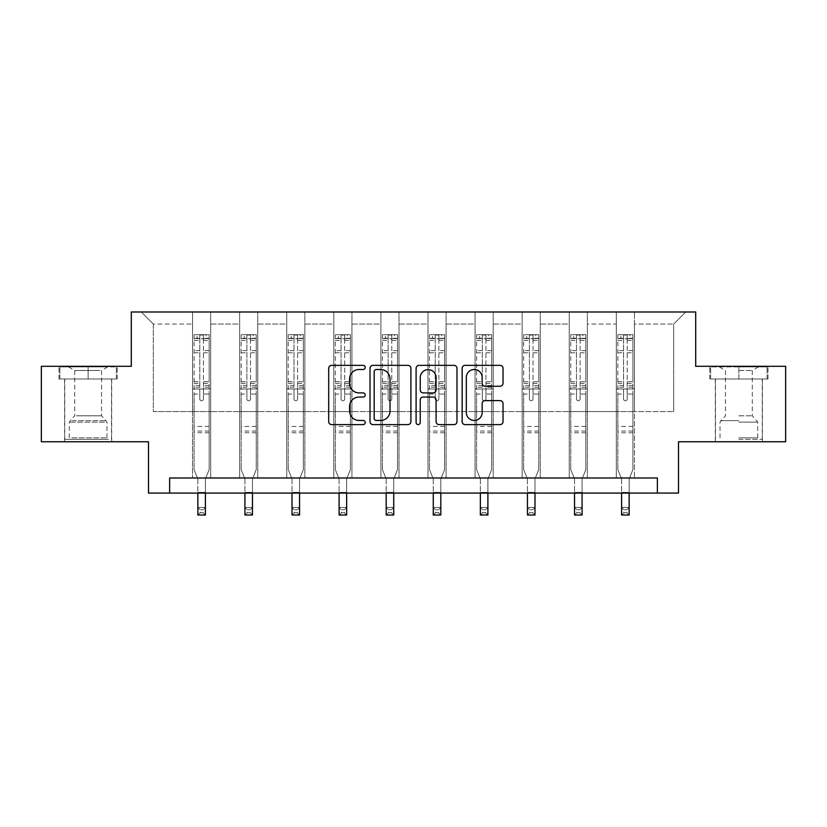 <?xml version="1.0" encoding="UTF-8"?>
<svg xmlns="http://www.w3.org/2000/svg" width="827" height="827" viewBox="0 0 827 827"><rect width="100%" height="100%" fill="white"/><g stroke="black" fill="none" stroke-linecap="round" stroke-linejoin="round"><path stroke-width="0.62" stroke-dasharray="4.13 3.1" d="M365.214 367.426A2.078 2.078 0 0 0 363.136 365.358L331.658 365.358A2.967 2.967 0 0 0 328.691 368.315L328.691 421.646A2.967 2.967 0 0 0 331.658 424.613L363.136 424.613A2.078 2.078 0 0 0 365.214 422.535A2.078 2.078 0 0 0 363.136 420.457L359.063 420.457A9.479 9.479 0 0 1 349.583 410.978L349.583 406.533A9.479 9.479 0 0 1 359.063 397.053L363.136 397.053A2.078 2.078 0 0 0 365.214 394.986A2.078 2.078 0 0 0 363.136 392.908L359.063 392.908A9.479 9.479 0 0 1 349.583 383.428L349.583 378.983A9.479 9.479 0 0 1 359.063 369.504L363.136 369.504A2.078 2.078 0 0 0 365.214 367.426M738.862 378.983L767.994 378.983L738.862 378.983L738.862 366.309L767.994 366.309L709.742 366.309L738.862 366.309L738.862 378.983L762.256 378.983L710.651 378.983L767.084 378.983L715.479 378.983L738.862 378.983L738.862 366.909L710.651 366.909L767.084 366.909L738.862 366.909L758.483 366.909L738.862 366.909L738.862 378.983M738.862 441.763L762.411 441.763L738.862 441.763M88.138 378.983L59.006 378.983L88.138 378.983L88.138 366.309L117.258 366.309L59.006 366.309L88.138 366.309L88.138 378.983L116.349 378.983L59.916 378.983L88.138 378.983L88.138 366.909L116.349 366.909L59.916 366.909L88.138 366.909L88.138 378.983M88.138 441.763L64.589 441.763L88.138 441.763M785.65 366.309L785.65 441.763L678.502 441.763L678.502 493.078L148.498 493.078L148.498 441.763L41.35 441.763L41.35 366.309L131.297 366.309L131.297 311.986L695.703 311.986L695.703 366.309L785.65 366.309M616.322 311.986L685.748 311.986L634.433 311.986L634.433 411.588L673.674 411.588L634.433 411.588L634.433 324.05L673.674 324.05L634.433 324.05L634.433 311.986L634.433 477.985L616.322 477.985L634.433 477.985L616.322 477.985L634.433 477.985L634.433 311.986L587.356 311.986L616.322 311.986L616.322 411.588L587.356 411.588L616.322 411.588L616.322 324.05L587.356 324.05L587.356 411.588L587.356 324.05L616.322 324.05L616.322 311.986L616.322 477.985L616.322 388.948L616.322 411.588L634.433 411.588L616.322 411.588L616.322 388.948L634.433 388.948L616.322 388.948L616.322 477.985L616.322 311.986M569.245 311.986L587.356 311.986L587.356 477.985L569.245 477.985L587.356 477.985L569.245 477.985L587.356 477.985L587.356 311.986L540.269 311.986L569.245 311.986L569.245 411.588L540.269 411.588L569.245 411.588L569.245 324.05L540.269 324.05L540.269 411.588L540.269 324.05L569.245 324.05L569.245 311.986L569.245 477.985L569.245 388.948L569.245 411.588L587.356 411.588L569.245 411.588L569.245 388.948L587.356 388.948L569.245 388.948L569.245 477.985L569.245 311.986M522.157 311.986L540.269 311.986L540.269 477.985L522.157 477.985L540.269 477.985L522.157 477.985L540.269 477.985L540.269 311.986L493.181 311.986L522.157 311.986L522.157 411.588L493.181 411.588L522.157 411.588L522.157 324.05L493.181 324.05L493.181 411.588L493.181 324.05L522.157 324.05L522.157 311.986L522.157 477.985L522.157 388.948L522.157 411.588L540.269 411.588L522.157 411.588L522.157 388.948L540.269 388.948L522.157 388.948L522.157 477.985L522.157 311.986M475.07 311.986L493.181 311.986L493.181 477.985L475.07 477.985L493.181 477.985L475.07 477.985L493.181 477.985L493.181 311.986L446.094 311.986L475.07 311.986L475.07 411.588L446.094 411.588L475.07 411.588L475.07 324.05L446.094 324.05L446.094 411.588L446.094 324.05L475.07 324.05L475.07 311.986L475.07 477.985L475.07 388.948L475.07 411.588L493.181 411.588L475.07 411.588L475.07 388.948L493.181 388.948L475.07 388.948L475.07 477.985L475.07 311.986M427.983 311.986L446.094 311.986L446.094 477.985L427.983 477.985L446.094 477.985L427.983 477.985L446.094 477.985L446.094 311.986L399.017 311.986L427.983 311.986L427.983 411.588L399.017 411.588L427.983 411.588L427.983 324.05L399.017 324.05L399.017 411.588L399.017 324.05L427.983 324.05L427.983 311.986L427.983 477.985L427.983 388.948L427.983 411.588L446.094 411.588L427.983 411.588L427.983 388.948L446.094 388.948L427.983 388.948L427.983 477.985L427.983 311.986M380.906 311.986L399.017 311.986L399.017 477.985L380.906 477.985L399.017 477.985L380.906 477.985L399.017 477.985L399.017 311.986L351.93 311.986L380.906 311.986L380.906 411.588L351.93 411.588L380.906 411.588L380.906 324.05L351.93 324.05L351.93 411.588L351.93 324.05L380.906 324.05L380.906 311.986L380.906 477.985L380.906 388.948L380.906 411.588L399.017 411.588L380.906 411.588L380.906 388.948L399.017 388.948L380.906 388.948L380.906 477.985L380.906 311.986M333.819 311.986L351.93 311.986L351.93 477.985L333.819 477.985L351.93 477.985L333.819 477.985L351.93 477.985L351.93 311.986L304.843 311.986L333.819 311.986L333.819 411.588L304.843 411.588L333.819 411.588L333.819 324.05L304.843 324.05L304.843 411.588L304.843 324.05L333.819 324.05L333.819 311.986L333.819 477.985L333.819 388.948L333.819 411.588L351.93 411.588L333.819 411.588L333.819 388.948L351.93 388.948L333.819 388.948L333.819 477.985L333.819 311.986M286.731 311.986L304.843 311.986L304.843 477.985L286.731 477.985L304.843 477.985L286.731 477.985L304.843 477.985L304.843 311.986L257.755 311.986L286.731 311.986L286.731 411.588L257.755 411.588L286.731 411.588L286.731 324.05L257.755 324.05L257.755 411.588L257.755 324.05L286.731 324.05L286.731 311.986L286.731 477.985L286.731 388.948L286.731 411.588L304.843 411.588L286.731 411.588L286.731 388.948L304.843 388.948L286.731 388.948L286.731 477.985L286.731 311.986M239.644 311.986L257.755 311.986L257.755 477.985L239.644 477.985L257.755 477.985L239.644 477.985L257.755 477.985L257.755 311.986L210.678 311.986L239.644 311.986L239.644 411.588L210.678 411.588L239.644 411.588L239.644 324.05L210.678 324.05L210.678 411.588L210.678 324.05L239.644 324.05L239.644 311.986L239.644 477.985L239.644 388.948L239.644 411.588L257.755 411.588L239.644 411.588L239.644 388.948L257.755 388.948L239.644 388.948L239.644 477.985L239.644 311.986M192.567 311.986L210.678 311.986L210.678 477.985L192.567 477.985L210.678 477.985L192.567 477.985L210.678 477.985L210.678 311.986L141.252 311.986L192.567 311.986L192.567 411.588L153.326 411.588L153.326 324.05L192.567 324.05L153.326 324.05L141.252 311.986L153.326 324.05L153.326 411.588L192.567 411.588L192.567 311.986L192.567 477.985L192.567 311.986M169.628 493.078L169.628 477.985L169.628 493.078L169.628 477.985L657.372 477.985L169.628 477.985L657.372 477.985L657.372 493.078M673.674 411.588L673.674 324.05L685.748 311.986L673.674 324.05L673.674 411.588M192.567 411.588L210.678 411.588L210.678 388.948L210.678 477.985L210.678 388.948L210.678 411.588L192.567 411.588L192.567 388.948L210.678 388.948L192.567 388.948L192.567 477.985L192.567 411.588M192.567 388.948L210.678 388.948L192.567 388.948M239.644 388.948L257.755 388.948L239.644 388.948M286.731 388.948L304.843 388.948L286.731 388.948M333.819 388.948L351.93 388.948L333.819 388.948M380.906 388.948L399.017 388.948L380.906 388.948M427.983 388.948L446.094 388.948L427.983 388.948M475.07 388.948L493.181 388.948L475.07 388.948M522.157 388.948L540.269 388.948L522.157 388.948M569.245 388.948L587.356 388.948L569.245 388.948M616.322 388.948L634.433 388.948L616.322 388.948M59.006 378.983L59.006 366.309L59.006 378.983M117.258 378.983L117.258 366.309L117.258 378.983M767.994 378.983L767.994 366.309L767.994 378.983M709.742 378.983L709.742 366.309L709.742 378.983M410.905 421.646L410.905 368.315A2.967 2.967 0 0 0 407.949 365.358L372.987 365.358A2.967 2.967 0 0 0 370.02 368.315L370.02 421.646A2.967 2.967 0 0 0 372.987 424.613L407.949 424.613A2.967 2.967 0 0 0 410.905 421.646M376.244 369.504A2.078 2.078 0 0 0 374.176 371.581L374.176 418.39A2.078 2.078 0 0 0 376.244 420.457L380.544 420.457A9.479 9.479 0 0 0 390.024 410.978L390.024 378.983A9.479 9.479 0 0 0 380.544 369.504L376.244 369.504M419.051 365.358L454.013 365.358A2.967 2.967 0 0 1 456.98 368.315L456.98 421.646A2.967 2.967 0 0 1 454.013 424.613L439.054 424.613A2.967 2.967 0 0 1 436.087 421.646L436.087 400.02A2.967 2.967 0 0 0 433.131 397.053L423.207 397.053A2.967 2.967 0 0 0 420.24 400.02L420.24 422.535A2.078 2.078 0 0 1 418.162 424.613A2.078 2.078 0 0 1 416.095 422.535L416.095 368.315A2.967 2.967 0 0 1 419.051 365.358M436.087 377.577A7.929 7.929 0 0 0 428.169 369.648A7.929 7.929 0 0 0 420.24 377.577L420.24 389.951A2.967 2.967 0 0 0 423.207 392.908L433.131 392.908A2.967 2.967 0 0 0 436.087 389.951L436.087 377.577M485.118 386.24L500.087 386.24A2.967 2.967 0 0 0 503.043 383.283L503.043 368.315A2.967 2.967 0 0 0 500.087 365.358L465.125 365.358A2.967 2.967 0 0 0 462.159 368.315L462.159 421.646A2.967 2.967 0 0 0 465.125 424.613L500.087 424.613A2.967 2.967 0 0 0 503.043 421.646L503.043 403.576A2.967 2.967 0 0 0 500.087 400.609L485.118 400.609A2.967 2.967 0 0 0 482.162 403.576L482.162 412.539A7.929 7.929 0 0 1 474.233 420.457A7.929 7.929 0 0 1 466.304 412.539L466.304 377.432A7.929 7.929 0 0 1 474.233 369.504A7.929 7.929 0 0 1 482.162 377.432L482.162 383.283A2.967 2.967 0 0 0 485.118 386.24M199.803 398.965A1.809 1.809 0 0 0 201.623 400.775A1.809 1.809 0 0 1 199.803 398.965L199.803 394.076L199.803 398.965M209.086 334.677L206.15 334.677L206.15 338.605L209.169 338.605L209.169 334.677L194.076 334.677L194.076 469.591L194.076 394.076L199.803 394.076L199.803 385.527L194.076 385.527M194.076 334.677L194.076 394.076L199.803 394.076L199.803 339.39L203.432 339.39L203.432 381.754L209.169 381.754L209.169 469.591L205.396 478.936L205.396 492.385L205.396 478.936L209.169 469.591L209.169 394.076L203.432 394.076L203.432 398.965A1.809 1.809 0 0 1 201.623 400.775A1.809 1.809 0 0 0 203.432 398.965L203.432 381.754M209.169 338.605L209.169 381.754M209.169 334.677L209.169 394.076L203.432 394.076L203.432 335.049L199.803 335.049L199.803 385.527M206.15 334.677L194.149 334.677M206.15 338.605L197.095 338.605L197.095 334.677M194.076 338.605L209.086 338.605M194.149 338.605L197.095 338.605M197.849 478.936L197.849 492.385L197.849 478.936L194.076 469.591L197.849 478.936M209.169 432.769L194.076 432.769M197.849 493.078L197.849 507.478L205.396 507.478L197.849 507.478L197.849 515.014L205.396 515.014L205.396 507.478L203.132 509.732L203.132 512.75L200.113 512.75L200.113 509.732L203.132 509.732M205.396 493.078L205.396 507.478M205.396 515.014L203.132 512.75M200.113 512.75L197.849 515.014M200.113 509.732L197.849 507.478M199.803 339.39L199.803 335.049M203.432 339.39L203.432 335.049M105.773 439.354L67.762 439.354L105.773 439.354M71.794 437.845L106.993 437.845L71.794 437.845M105.122 366.909L68.517 366.909L105.122 366.909M99.767 370.486L74.699 370.486L99.767 370.486M76.498 415.805L101.566 415.805L76.498 415.805M108.389 439.354L64.744 439.354L108.389 439.354M108.389 378.983L64.744 378.983L108.389 378.983M59.916 378.983L59.916 366.909L59.916 378.983M116.349 378.983L116.349 366.909L116.349 378.983M738.862 439.354L762.256 439.354L738.862 439.354M738.862 437.845L757.728 437.845L738.862 437.845M738.862 370.486L752.301 370.486L738.862 370.486M738.862 415.805L752.301 415.805L738.862 415.805M767.084 378.983L767.084 366.909L767.084 378.983M710.651 378.983L710.651 366.909L710.651 378.983M246.891 398.965A1.809 1.809 0 0 0 248.7 400.775A1.809 1.809 0 0 1 246.891 398.965L246.891 394.076L246.891 398.965M256.174 334.677L253.227 334.677L253.227 338.605L256.246 338.605L256.246 334.677L241.153 334.677L241.153 469.591L241.153 394.076L246.891 394.076L246.891 385.527L241.153 385.527M241.153 334.677L241.153 394.076L246.891 394.076L246.891 339.39L250.519 339.39L250.519 381.754L256.246 381.754L256.246 469.591L252.473 478.936L252.473 492.385L252.473 478.936L256.246 469.591L256.246 394.076L250.519 394.076L250.519 398.965A1.809 1.809 0 0 1 248.7 400.775A1.809 1.809 0 0 0 250.519 398.965L250.519 381.754M256.246 338.605L256.246 381.754M256.246 334.677L256.246 394.076L250.519 394.076L250.519 335.049L246.891 335.049L246.891 385.527M253.227 334.677L241.236 334.677M253.227 338.605L244.172 338.605L244.172 334.677M241.153 338.605L256.174 338.605M241.236 338.605L244.172 338.605M244.926 478.936L244.926 492.385L244.926 478.936L241.153 469.591L244.926 478.936M256.246 432.769L241.153 432.769M244.926 493.078L244.926 507.478L252.473 507.478L244.926 507.478L244.926 515.014L252.473 515.014L252.473 507.478L250.209 509.732L250.209 512.75L247.19 512.75L247.19 509.732L250.209 509.732M252.473 493.078L252.473 507.478M252.473 515.014L250.209 512.75M247.19 512.75L244.926 515.014M247.19 509.732L244.926 507.478M246.891 339.39L246.891 335.049M250.519 339.39L250.519 335.049M293.978 398.965A1.809 1.809 0 0 0 295.787 400.775A1.809 1.809 0 0 1 293.978 398.965L293.978 394.076L293.978 398.965M303.261 334.677L300.315 334.677L300.315 338.605L303.333 338.605L303.333 334.677L288.241 334.677L288.241 469.591L288.241 394.076L293.978 394.076L293.978 385.527L288.241 385.527M288.241 334.677L288.241 394.076L293.978 394.076L293.978 339.39L297.596 339.39L297.596 381.754L303.333 381.754L303.333 469.591L299.56 478.936L299.56 492.385L299.56 478.936L303.333 469.591L303.333 394.076L297.596 394.076L297.596 398.965A1.809 1.809 0 0 1 295.787 400.775A1.809 1.809 0 0 0 297.596 398.965L297.596 381.754M303.333 338.605L303.333 381.754M303.333 334.677L303.333 394.076L297.596 394.076L297.596 335.049L293.978 335.049L293.978 385.527M300.315 334.677L288.323 334.677M300.315 338.605L291.259 338.605L291.259 334.677M288.241 338.605L303.261 338.605M288.323 338.605L291.259 338.605M292.014 478.936L292.014 492.385L292.014 478.936L288.241 469.591L292.014 478.936M303.333 432.769L288.241 432.769M292.014 493.078L292.014 507.478L299.56 507.478L292.014 507.478L292.014 515.014L299.56 515.014L299.56 507.478L297.296 509.732L297.296 512.75L294.278 512.75L294.278 509.732L297.296 509.732M299.56 493.078L299.56 507.478M299.56 515.014L297.296 512.75M294.278 512.75L292.014 515.014M294.278 509.732L292.014 507.478M293.978 339.39L293.978 335.049M297.596 339.39L297.596 335.049M341.065 398.965A1.809 1.809 0 0 0 342.874 400.775A1.809 1.809 0 0 1 341.065 398.965L341.065 394.076L341.065 398.965M350.348 334.677L347.402 334.677L347.402 338.605L350.421 338.605L350.421 334.677L335.328 334.677L335.328 469.591L335.328 394.076L341.065 394.076L341.065 385.527L335.328 385.527M335.328 334.677L335.328 394.076L341.065 394.076L341.065 339.39L344.683 339.39L344.683 381.754L350.421 381.754L350.421 469.591L346.647 478.936L346.647 492.385L346.647 478.936L350.421 469.591L350.421 394.076L344.683 394.076L344.683 398.965A1.809 1.809 0 0 1 342.874 400.775A1.809 1.809 0 0 0 344.683 398.965L344.683 381.754M350.421 338.605L350.421 381.754M350.421 334.677L350.421 394.076L344.683 394.076L344.683 335.049L341.065 335.049L341.065 385.527M347.402 334.677L335.4 334.677M347.402 338.605L338.346 338.605L338.346 334.677M335.328 338.605L350.348 338.605M335.4 338.605L338.346 338.605M339.101 478.936L339.101 492.385L339.101 478.936L335.328 469.591L339.101 478.936M350.421 432.769L335.328 432.769M339.101 493.078L339.101 507.478L346.647 507.478L339.101 507.478L339.101 515.014L346.647 515.014L346.647 507.478L344.383 509.732L344.383 512.75L341.365 512.75L341.365 509.732L344.383 509.732M346.647 493.078L346.647 507.478M346.647 515.014L344.383 512.75M341.365 512.75L339.101 515.014M341.365 509.732L339.101 507.478M341.065 339.39L341.065 335.049M344.683 339.39L344.683 335.049M388.142 398.965A1.809 1.809 0 0 0 389.962 400.775A1.809 1.809 0 0 1 388.142 398.965L388.142 394.076L388.142 398.965M397.425 334.677L394.489 334.677L394.489 338.605L397.508 338.605L397.508 334.677L382.415 334.677L382.415 469.591L382.415 394.076L388.142 394.076L388.142 385.527L382.415 385.527M382.415 334.677L382.415 394.076L388.142 394.076L388.142 339.39L391.771 339.39L391.771 381.754L397.508 381.754L397.508 469.591L393.735 478.936L393.735 492.385L393.735 478.936L397.508 469.591L397.508 394.076L391.771 394.076L391.771 398.965A1.809 1.809 0 0 1 389.962 400.775A1.809 1.809 0 0 0 391.771 398.965L391.771 381.754M397.508 338.605L397.508 381.754M397.508 334.677L397.508 394.076L391.771 394.076L391.771 335.049L388.142 335.049L388.142 385.527M394.489 334.677L382.487 334.677M394.489 338.605L385.434 338.605L385.434 334.677M382.415 338.605L397.425 338.605M382.487 338.605L385.434 338.605M386.188 478.936L386.188 492.385L386.188 478.936L382.415 469.591L386.188 478.936M397.508 432.769L382.415 432.769M386.188 493.078L386.188 507.478L393.735 507.478L386.188 507.478L386.188 515.014L393.735 515.014L393.735 507.478L391.471 509.732L391.471 512.75L388.452 512.75L388.452 509.732L391.471 509.732M393.735 493.078L393.735 507.478M393.735 515.014L391.471 512.75M388.452 512.75L386.188 515.014M388.452 509.732L386.188 507.478M388.142 339.39L388.142 335.049M391.771 339.39L391.771 335.049M435.229 398.965A1.809 1.809 0 0 0 437.038 400.775A1.809 1.809 0 0 1 435.229 398.965L435.229 394.076L435.229 398.965M444.512 334.677L441.566 334.677L441.566 338.605L444.585 338.605L444.585 334.677L429.492 334.677L429.492 469.591L429.492 394.076L435.229 394.076L435.229 385.527L429.492 385.527M429.492 334.677L429.492 394.076L435.229 394.076L435.229 339.39L438.858 339.39L438.858 381.754L444.585 381.754L444.585 469.591L440.812 478.936L440.812 492.385L440.812 478.936L444.585 469.591L444.585 394.076L438.858 394.076L438.858 398.965A1.809 1.809 0 0 1 437.038 400.775A1.809 1.809 0 0 0 438.858 398.965L438.858 381.754M444.585 338.605L444.585 381.754M444.585 334.677L444.585 394.076L438.858 394.076L438.858 335.049L435.229 335.049L435.229 385.527M441.566 334.677L429.575 334.677M441.566 338.605L432.511 338.605L432.511 334.677M429.492 338.605L444.512 338.605M429.575 338.605L432.511 338.605M433.265 478.936L433.265 492.385L433.265 478.936L429.492 469.591L433.265 478.936M444.585 432.769L429.492 432.769M433.265 493.078L433.265 507.478L440.812 507.478L433.265 507.478L433.265 515.014L440.812 515.014L440.812 507.478L438.548 509.732L438.548 512.75L435.529 512.75L435.529 509.732L438.548 509.732M440.812 493.078L440.812 507.478M440.812 515.014L438.548 512.75M435.529 512.75L433.265 515.014M435.529 509.732L433.265 507.478M435.229 339.39L435.229 335.049M438.858 339.39L438.858 335.049M482.317 398.965A1.809 1.809 0 0 0 484.126 400.775A1.809 1.809 0 0 1 482.317 398.965L482.317 394.076L482.317 398.965M491.6 334.677L488.654 334.677L488.654 338.605L491.672 338.605L491.672 334.677L476.579 334.677L476.579 469.591L476.579 394.076L482.317 394.076L482.317 385.527L476.579 385.527M476.579 334.677L476.579 394.076L482.317 394.076L482.317 339.39L485.935 339.39L485.935 381.754L491.672 381.754L491.672 469.591L487.899 478.936L487.899 492.385L487.899 478.936L491.672 469.591L491.672 394.076L485.935 394.076L485.935 398.965A1.809 1.809 0 0 1 484.126 400.775A1.809 1.809 0 0 0 485.935 398.965L485.935 381.754M491.672 338.605L491.672 381.754M491.672 334.677L491.672 394.076L485.935 394.076L485.935 335.049L482.317 335.049L482.317 385.527M488.654 334.677L476.652 334.677M488.654 338.605L479.598 338.605L479.598 334.677M476.579 338.605L491.6 338.605M476.652 338.605L479.598 338.605M480.353 478.936L480.353 492.385L480.353 478.936L476.579 469.591L480.353 478.936M491.672 432.769L476.579 432.769M480.353 493.078L480.353 507.478L487.899 507.478L480.353 507.478L480.353 515.014L487.899 515.014L487.899 507.478L485.635 509.732L485.635 512.75L482.617 512.75L482.617 509.732L485.635 509.732M487.899 493.078L487.899 507.478M487.899 515.014L485.635 512.75M482.617 512.75L480.353 515.014M482.617 509.732L480.353 507.478M482.317 339.39L482.317 335.049M485.935 339.39L485.935 335.049M529.404 398.965A1.809 1.809 0 0 0 531.213 400.775A1.809 1.809 0 0 1 529.404 398.965L529.404 394.076L529.404 398.965M538.677 334.677L535.741 334.677L535.741 338.605L538.759 338.605L538.759 334.677L523.667 334.677L523.667 469.591L523.667 394.076L529.404 394.076L529.404 385.527L523.667 385.527M523.667 334.677L523.667 394.076L529.404 394.076L529.404 339.39L533.022 339.39L533.022 381.754L538.759 381.754L538.759 469.591L534.986 478.936L534.986 492.385L534.986 478.936L538.759 469.591L538.759 394.076L533.022 394.076L533.022 398.965A1.809 1.809 0 0 1 531.213 400.775A1.809 1.809 0 0 0 533.022 398.965L533.022 381.754M538.759 338.605L538.759 381.754M538.759 334.677L538.759 394.076L533.022 394.076L533.022 335.049L529.404 335.049L529.404 385.527M535.741 334.677L523.739 334.677M535.741 338.605L526.685 338.605L526.685 334.677M523.667 338.605L538.677 338.605M523.739 338.605L526.685 338.605M527.44 478.936L527.44 492.385L527.44 478.936L523.667 469.591L527.44 478.936M538.759 432.769L523.667 432.769M527.44 493.078L527.44 507.478L534.986 507.478L527.44 507.478L527.44 515.014L534.986 515.014L534.986 507.478L532.722 509.732L532.722 512.75L529.704 512.75L529.704 509.732L532.722 509.732M534.986 493.078L534.986 507.478M534.986 515.014L532.722 512.75M529.704 512.75L527.44 515.014M529.704 509.732L527.44 507.478M529.404 339.39L529.404 335.049M533.022 339.39L533.022 335.049M576.481 398.965A1.809 1.809 0 0 0 578.3 400.775A1.809 1.809 0 0 1 576.481 398.965L576.481 394.076L576.481 398.965M585.764 334.677L582.828 334.677L582.828 338.605L585.847 338.605L585.847 334.677L570.754 334.677L570.754 469.591L570.754 394.076L576.481 394.076L576.481 385.527L570.754 385.527M570.754 334.677L570.754 394.076L576.481 394.076L576.481 339.39L580.109 339.39L580.109 381.754L585.847 381.754L585.847 469.591L582.074 478.936L582.074 492.385L582.074 478.936L585.847 469.591L585.847 394.076L580.109 394.076L580.109 398.965A1.809 1.809 0 0 1 578.3 400.775A1.809 1.809 0 0 0 580.109 398.965L580.109 381.754M585.847 338.605L585.847 381.754M585.847 334.677L585.847 394.076L580.109 394.076L580.109 335.049L576.481 335.049L576.481 385.527M582.828 334.677L570.826 334.677M582.828 338.605L573.773 338.605L573.773 334.677M570.754 338.605L585.764 338.605M570.826 338.605L573.773 338.605M574.527 478.936L574.527 492.385L574.527 478.936L570.754 469.591L574.527 478.936M585.847 432.769L570.754 432.769M574.527 493.078L574.527 507.478L582.074 507.478L574.527 507.478L574.527 515.014L582.074 515.014L582.074 507.478L579.81 509.732L579.81 512.75L576.791 512.75L576.791 509.732L579.81 509.732M582.074 493.078L582.074 507.478M582.074 515.014L579.81 512.75M576.791 512.75L574.527 515.014M576.791 509.732L574.527 507.478M576.481 339.39L576.481 335.049M580.109 339.39L580.109 335.049M623.568 398.965A1.809 1.809 0 0 0 625.377 400.775A1.809 1.809 0 0 1 623.568 398.965L623.568 394.076L623.568 398.965M632.851 334.677L629.905 334.677L629.905 338.605L632.924 338.605L632.924 334.677L617.831 334.677L617.831 469.591L617.831 394.076L623.568 394.076L623.568 385.527L617.831 385.527M617.831 334.677L617.831 394.076L623.568 394.076L623.568 339.39L627.197 339.39L627.197 381.754L632.924 381.754L632.924 469.591L629.151 478.936L629.151 492.385L629.151 478.936L632.924 469.591L632.924 394.076L627.197 394.076L627.197 398.965A1.809 1.809 0 0 1 625.377 400.775A1.809 1.809 0 0 0 627.197 398.965L627.197 381.754M632.924 338.605L632.924 381.754M632.924 334.677L632.924 394.076L627.197 394.076L627.197 335.049L623.568 335.049L623.568 385.527M629.905 334.677L617.914 334.677M629.905 338.605L620.85 338.605L620.85 334.677M617.831 338.605L632.851 338.605M617.914 338.605L620.85 338.605M621.604 478.936L621.604 492.385L621.604 478.936L617.831 469.591L621.604 478.936M632.924 432.769L617.831 432.769M621.604 493.078L621.604 507.478L629.151 507.478L621.604 507.478L621.604 515.014L629.151 515.014L629.151 507.478L626.887 509.732L626.887 512.75L623.868 512.75L623.868 509.732L626.887 509.732M629.151 493.078L629.151 507.478M629.151 515.014L626.887 512.75M623.868 512.75L621.604 515.014M623.868 509.732L621.604 507.478M623.568 339.39L623.568 335.049M627.197 339.39L627.197 335.049M199.803 350.617L194.076 350.617M194.076 352.778L199.803 352.778M194.076 381.754L199.803 381.754M209.169 426.432L194.076 426.432M197.849 492.385L205.396 492.385L197.849 492.385M199.803 387.243L194.076 387.243M209.169 387.243L203.432 387.243M194.076 383.459L199.803 383.459M203.432 383.459L209.169 383.459M209.169 385.527L203.432 385.527M209.169 350.617L203.432 350.617M203.432 352.778L209.169 352.778M199.803 338.284L194.076 338.284M194.076 340.445L199.803 340.445M209.169 338.284L203.432 338.284M203.432 340.445L209.169 340.445M209.169 431.074L194.076 431.074M104.471 422.121L69.272 422.121L104.471 422.121M72.331 420.623L106.383 420.623L72.331 420.623M738.862 422.121L757.728 422.121L738.862 422.121M738.862 420.623L720.617 420.623L738.862 420.623M246.891 350.617L241.153 350.617M241.153 352.778L246.891 352.778M241.153 381.754L246.891 381.754M256.246 426.432L241.153 426.432M244.926 492.385L252.473 492.385L244.926 492.385M246.891 387.243L241.153 387.243M256.246 387.243L250.519 387.243M241.153 383.459L246.891 383.459M250.519 383.459L256.246 383.459M256.246 385.527L250.519 385.527M256.246 350.617L250.519 350.617M250.519 352.778L256.246 352.778M246.891 338.284L241.153 338.284M241.153 340.445L246.891 340.445M256.246 338.284L250.519 338.284M250.519 340.445L256.246 340.445M256.246 431.074L241.153 431.074M293.978 350.617L288.241 350.617M288.241 352.778L293.978 352.778M288.241 381.754L293.978 381.754M303.333 426.432L288.241 426.432M292.014 492.385L299.56 492.385L292.014 492.385M293.978 387.243L288.241 387.243M303.333 387.243L297.596 387.243M288.241 383.459L293.978 383.459M297.596 383.459L303.333 383.459M303.333 385.527L297.596 385.527M303.333 350.617L297.596 350.617M297.596 352.778L303.333 352.778M293.978 338.284L288.241 338.284M288.241 340.445L293.978 340.445M303.333 338.284L297.596 338.284M297.596 340.445L303.333 340.445M303.333 431.074L288.241 431.074M341.065 350.617L335.328 350.617M335.328 352.778L341.065 352.778M335.328 381.754L341.065 381.754M350.421 426.432L335.328 426.432M339.101 492.385L346.647 492.385L339.101 492.385M341.065 387.243L335.328 387.243M350.421 387.243L344.683 387.243M335.328 383.459L341.065 383.459M344.683 383.459L350.421 383.459M350.421 385.527L344.683 385.527M350.421 350.617L344.683 350.617M344.683 352.778L350.421 352.778M341.065 338.284L335.328 338.284M335.328 340.445L341.065 340.445M350.421 338.284L344.683 338.284M344.683 340.445L350.421 340.445M350.421 431.074L335.328 431.074M388.142 350.617L382.415 350.617M382.415 352.778L388.142 352.778M382.415 381.754L388.142 381.754M397.508 426.432L382.415 426.432M386.188 492.385L393.735 492.385L386.188 492.385M388.142 387.243L382.415 387.243M397.508 387.243L391.771 387.243M382.415 383.459L388.142 383.459M391.771 383.459L397.508 383.459M397.508 385.527L391.771 385.527M397.508 350.617L391.771 350.617M391.771 352.778L397.508 352.778M388.142 338.284L382.415 338.284M382.415 340.445L388.142 340.445M397.508 338.284L391.771 338.284M391.771 340.445L397.508 340.445M397.508 431.074L382.415 431.074M435.229 350.617L429.492 350.617M429.492 352.778L435.229 352.778M429.492 381.754L435.229 381.754M444.585 426.432L429.492 426.432M433.265 492.385L440.812 492.385L433.265 492.385M435.229 387.243L429.492 387.243M444.585 387.243L438.858 387.243M429.492 383.459L435.229 383.459M438.858 383.459L444.585 383.459M444.585 385.527L438.858 385.527M444.585 350.617L438.858 350.617M438.858 352.778L444.585 352.778M435.229 338.284L429.492 338.284M429.492 340.445L435.229 340.445M444.585 338.284L438.858 338.284M438.858 340.445L444.585 340.445M444.585 431.074L429.492 431.074M482.317 350.617L476.579 350.617M476.579 352.778L482.317 352.778M476.579 381.754L482.317 381.754M491.672 426.432L476.579 426.432M480.353 492.385L487.899 492.385L480.353 492.385M482.317 387.243L476.579 387.243M491.672 387.243L485.935 387.243M476.579 383.459L482.317 383.459M485.935 383.459L491.672 383.459M491.672 385.527L485.935 385.527M491.672 350.617L485.935 350.617M485.935 352.778L491.672 352.778M482.317 338.284L476.579 338.284M476.579 340.445L482.317 340.445M491.672 338.284L485.935 338.284M485.935 340.445L491.672 340.445M491.672 431.074L476.579 431.074M529.404 350.617L523.667 350.617M523.667 352.778L529.404 352.778M523.667 381.754L529.404 381.754M538.759 426.432L523.667 426.432M527.44 492.385L534.986 492.385L527.44 492.385M529.404 387.243L523.667 387.243M538.759 387.243L533.022 387.243M523.667 383.459L529.404 383.459M533.022 383.459L538.759 383.459M538.759 385.527L533.022 385.527M538.759 350.617L533.022 350.617M533.022 352.778L538.759 352.778M529.404 338.284L523.667 338.284M523.667 340.445L529.404 340.445M538.759 338.284L533.022 338.284M533.022 340.445L538.759 340.445M538.759 431.074L523.667 431.074M576.481 350.617L570.754 350.617M570.754 352.778L576.481 352.778M570.754 381.754L576.481 381.754M585.847 426.432L570.754 426.432M574.527 492.385L582.074 492.385L574.527 492.385M576.481 387.243L570.754 387.243M585.847 387.243L580.109 387.243M570.754 383.459L576.481 383.459M580.109 383.459L585.847 383.459M585.847 385.527L580.109 385.527M585.847 350.617L580.109 350.617M580.109 352.778L585.847 352.778M576.481 338.284L570.754 338.284M570.754 340.445L576.481 340.445M585.847 338.284L580.109 338.284M580.109 340.445L585.847 340.445M585.847 431.074L570.754 431.074M623.568 350.617L617.831 350.617M617.831 352.778L623.568 352.778M617.831 381.754L623.568 381.754M632.924 426.432L617.831 426.432M621.604 492.385L629.151 492.385L621.604 492.385M623.568 387.243L617.831 387.243M632.924 387.243L627.197 387.243M617.831 383.459L623.568 383.459M627.197 383.459L632.924 383.459M632.924 385.527L627.197 385.527M632.924 350.617L627.197 350.617M627.197 352.778L632.924 352.778M623.568 338.284L617.831 338.284M617.831 340.445L623.568 340.445M632.924 338.284L627.197 338.284M627.197 340.445L632.924 340.445M632.924 431.074L617.831 431.074M715.324 441.763L715.324 378.983M64.589 441.763L64.589 378.983M111.676 441.763L111.676 378.983M762.411 441.763L762.411 378.983M107.748 366.909L101.566 370.486L101.566 415.805L106.993 422.121L106.993 437.845L108.502 439.354M64.744 439.354L64.744 378.983M111.521 439.354L111.521 378.983M68.517 366.909L74.699 370.486L74.699 415.805L69.272 422.121L69.272 437.845L67.762 439.354M719.252 366.909L725.434 370.486L725.434 415.805L720.007 422.121L720.007 437.845L718.498 439.354M762.256 439.354L762.256 378.983M715.479 439.354L715.479 378.983M758.483 366.909L752.301 370.486L752.301 415.805L757.728 422.121L757.728 437.845L759.238 439.354"/><path stroke-width="1.24" d="M365.214 367.426A2.078 2.078 0 0 0 363.136 365.358L331.658 365.358A2.967 2.967 0 0 0 328.691 368.315L328.691 421.646A2.967 2.967 0 0 0 331.658 424.613L363.136 424.613A2.078 2.078 0 0 0 365.214 422.535A2.078 2.078 0 0 0 363.136 420.457L359.063 420.457A9.479 9.479 0 0 1 349.583 410.978L349.583 406.533A9.479 9.479 0 0 1 359.063 397.053L363.136 397.053A2.078 2.078 0 0 0 365.214 394.986A2.078 2.078 0 0 0 363.136 392.908L359.063 392.908A9.479 9.479 0 0 1 349.583 383.428L349.583 378.983A9.479 9.479 0 0 1 359.063 369.504L363.136 369.504A2.078 2.078 0 0 0 365.214 367.426M500.087 386.24A2.967 2.967 0 0 0 503.043 383.283L503.043 368.315A2.967 2.967 0 0 0 500.087 365.358L465.125 365.358A2.967 2.967 0 0 0 462.159 368.315L462.159 421.646A2.967 2.967 0 0 0 465.125 424.613L500.087 424.613A2.967 2.967 0 0 0 503.043 421.646L503.043 403.576A2.967 2.967 0 0 0 500.087 400.609L485.118 400.609A2.967 2.967 0 0 0 482.162 403.576L482.162 412.539A7.929 7.929 0 0 1 474.233 420.457A7.929 7.929 0 0 1 466.304 412.539L466.304 377.432A7.929 7.929 0 0 1 474.233 369.504A7.929 7.929 0 0 1 482.162 377.432L482.162 383.283A2.967 2.967 0 0 0 485.118 386.24L500.087 386.24M657.372 493.078L678.502 493.078L678.502 441.763L785.65 441.763L785.65 366.309L695.703 366.309L695.703 311.986L131.297 311.986L131.297 366.309L41.35 366.309L41.35 441.763L148.498 441.763L148.498 493.078L657.372 493.078L657.372 477.985L169.628 477.985L169.628 493.078M410.905 368.315A2.967 2.967 0 0 0 407.949 365.358L372.987 365.358A2.967 2.967 0 0 0 370.02 368.315L370.02 421.646A2.967 2.967 0 0 0 372.987 424.613L407.949 424.613A2.967 2.967 0 0 0 410.905 421.646L410.905 368.315M419.051 365.358L454.013 365.358A2.967 2.967 0 0 1 456.98 368.315L456.98 421.646A2.967 2.967 0 0 1 454.013 424.613L439.054 424.613A2.967 2.967 0 0 1 436.087 421.646L436.087 400.02A2.967 2.967 0 0 0 433.131 397.053L423.207 397.053A2.967 2.967 0 0 0 420.24 400.02L420.24 422.535A2.078 2.078 0 0 1 418.162 424.613A2.078 2.078 0 0 1 416.095 422.535L416.095 368.315A2.967 2.967 0 0 1 419.051 365.358M376.244 369.504A2.078 2.078 0 0 0 374.176 371.581L374.176 418.39A2.078 2.078 0 0 0 376.244 420.457L380.544 420.457A9.479 9.479 0 0 0 390.024 410.978L390.024 378.983A9.479 9.479 0 0 0 380.544 369.504L376.244 369.504M436.087 377.577A7.929 7.929 0 0 0 428.169 369.648A7.929 7.929 0 0 0 420.24 377.577L420.24 389.951A2.967 2.967 0 0 0 423.207 392.908L433.131 392.908A2.967 2.967 0 0 0 436.087 389.951L436.087 377.577M197.849 493.078L197.849 515.014L205.396 515.014L205.396 493.078M244.926 493.078L244.926 515.014L252.473 515.014L252.473 493.078M292.014 493.078L292.014 515.014L299.56 515.014L299.56 493.078M339.101 493.078L339.101 515.014L346.647 515.014L346.647 493.078M386.188 493.078L386.188 515.014L393.735 515.014L393.735 493.078M433.265 493.078L433.265 515.014L440.812 515.014L440.812 493.078M480.353 493.078L480.353 515.014L487.899 515.014L487.899 493.078M527.44 493.078L527.44 515.014L534.986 515.014L534.986 493.078M574.527 493.078L574.527 515.014L582.074 515.014L582.074 493.078M621.604 493.078L621.604 515.014L629.151 515.014L629.151 493.078"/></g></svg>
